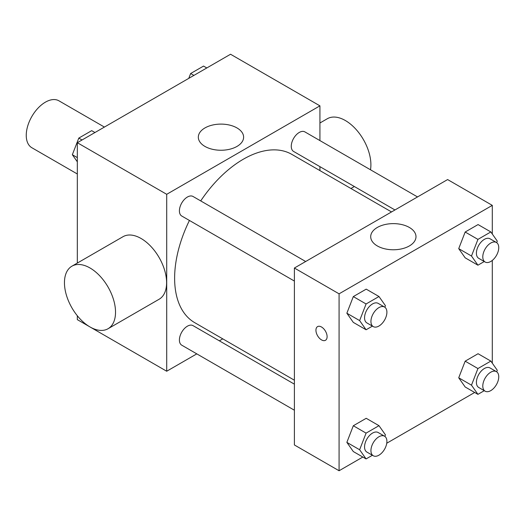 <?xml version="1.0" encoding="UTF-8"?>
<svg xmlns="http://www.w3.org/2000/svg" width="525" height="525" viewBox="0 0 525 525"><rect width="100%" height="100%" fill="white"/><g stroke="black" fill="none" stroke-linecap="round" stroke-linejoin="round"><path stroke-width="0.79" d="M104.409 127.07L58.944 100.82A27.083 15.638 120 0 0 38.076 108.078A27.083 15.638 120 0 0 26.25 135.338A27.083 15.638 120 0 0 31.861 147.735L77.326 173.985M196.79 353.87L166.707 371.234L77.326 319.633L77.326 315.748M77.326 263.071L77.326 142.708L230.547 54.246L319.928 105.847L319.928 140.582M222.777 338.861L219.358 340.837M189.427 220.461A97.151 56.09 120 0 0 174.622 278.204A97.151 56.09 120 0 0 194.742 322.678L294.387 380.205M391.538 211.942L291.887 154.409A97.151 56.09 120 0 0 200.714 200.911M319.928 166.648L319.928 170.592M166.707 371.234L166.707 194.309L319.928 105.847M417.526 196.934L304.887 131.9A11.287 6.517 120 0 0 296.185 134.925A11.287 6.517 120 0 0 291.263 146.285A11.287 6.517 120 0 0 293.6 151.449L394.958 209.967M294.387 384.156L193.029 325.638A11.287 6.517 120 0 0 184.334 328.657A11.287 6.517 120 0 0 179.406 340.016A11.287 6.517 120 0 0 181.748 345.181L294.387 410.215M294.387 281.059L181.748 216.024A11.287 6.517 -60 0 1 181.748 202.991A11.287 6.517 -60 0 1 193.029 196.475L305.675 261.509M166.707 194.309L77.326 142.708M204.96 146.423A22.647 13.073 180 0 1 198.325 137.176A22.647 13.073 180 0 1 220.973 124.103A22.647 13.073 180 0 1 243.613 137.176A22.647 13.073 180 0 1 229.635 149.257A22.647 13.073 180 0 1 204.96 146.423M71.932 266.182L123.007 236.696A36.113 20.849 60 0 1 150.839 246.369A36.113 20.849 60 0 1 166.602 282.713A36.113 20.849 60 0 1 159.121 299.243L108.045 328.735A36.113 20.849 60 0 1 71.932 307.88A36.113 20.849 60 0 1 71.932 266.182A36.113 20.849 60 0 1 99.763 275.855A36.113 20.849 60 0 1 115.526 312.198A36.113 20.849 60 0 1 108.045 328.735M370.492 169.778A36.113 20.849 -120 0 0 357.203 130.732A36.113 20.849 -120 0 0 327.305 118.742L319.928 123.001M362.827 457.045L339.078 470.754L294.387 444.957L294.387 268.026L447.615 179.563L492.299 205.367L492.299 234.025M474.679 392.47L386.748 443.231M465.163 257.821L458.719 248.64L465.17 232.017L458.719 248.64L465.163 257.821L477.934 265.191L471.483 256.016L477.934 239.387L490.836 231.938L497.287 241.119L496.689 242.655M465.163 232.017L478.065 224.569L465.163 232.017L477.934 239.387M353.312 451.553L346.861 442.378L353.312 425.749L366.214 418.3L353.312 425.749L346.861 442.378L353.312 451.553L366.083 458.922L359.632 449.748L366.083 433.125L378.984 425.677L385.435 434.851L384.838 436.387M492.299 260.413L492.299 363.182M339.078 470.754L339.078 293.829L492.299 205.367M465.163 386.977L458.719 377.797L465.17 361.174L458.719 377.797L465.163 386.977L477.934 394.347L471.483 385.173L477.934 368.543L490.836 361.095L497.287 370.276L496.689 371.812M465.163 361.174L478.065 353.725L465.163 361.174L477.934 368.543M353.312 322.396L346.861 313.222L353.312 296.592L366.214 289.144L353.312 296.592L346.861 313.222L353.312 322.396L366.083 329.766L359.632 320.591L366.083 303.968L378.984 296.52L385.435 305.694L384.838 307.23M339.078 293.829L294.387 268.026M377.331 245.943A22.647 13.073 180 0 1 370.702 236.696A22.647 13.073 180 0 1 393.343 223.624A22.647 13.073 180 0 1 415.99 236.696A22.647 13.073 180 0 1 402.012 248.778A22.647 13.073 180 0 1 377.331 245.943M327.108 336.676A7.901 4.561 60 0 1 325.467 340.292A7.901 4.561 60 0 1 317.572 335.731A7.901 4.561 60 0 1 317.572 326.609A7.901 4.561 60 0 1 323.656 328.729A7.901 4.561 60 0 1 327.108 336.676M325.474 340.292A7.901 4.561 60 0 1 317.572 335.731A7.901 4.561 60 0 1 317.572 326.609M372.422 326.11L366.083 329.766M384.562 307.053L378.177 303.371A11.287 6.517 120 0 0 369.482 306.397A11.287 6.517 120 0 0 364.553 317.75A11.287 6.517 120 0 0 366.89 322.914L373.275 326.603A11.287 6.517 120 0 0 384.562 320.086A11.287 6.517 120 0 0 384.562 307.053A11.287 6.517 120 0 0 375.861 310.078A11.287 6.517 120 0 0 370.939 321.438A11.287 6.517 120 0 0 373.275 326.603M359.632 320.591L346.861 313.222M366.083 303.968L353.312 296.592M378.984 296.52L366.214 289.144M484.273 261.535L477.934 265.191M496.414 242.478L490.028 238.79A11.287 6.517 120 0 0 481.333 241.815A11.287 6.517 120 0 0 476.405 253.175A11.287 6.517 120 0 0 478.741 258.339L485.126 262.027A11.287 6.517 120 0 0 496.414 255.511A11.287 6.517 120 0 0 496.414 242.478A11.287 6.517 120 0 0 487.718 245.503A11.287 6.517 120 0 0 482.79 256.863A11.287 6.517 120 0 0 485.126 262.027M471.483 256.016L458.719 248.64M490.836 231.938L478.065 224.569M372.422 455.267L366.083 458.922M384.562 436.209L378.177 432.528A11.287 6.517 120 0 0 369.482 435.553A11.287 6.517 120 0 0 364.553 446.906A11.287 6.517 120 0 0 366.89 452.077L373.275 455.759A11.287 6.517 120 0 0 384.562 449.242A11.287 6.517 120 0 0 384.562 436.209A11.287 6.517 120 0 0 375.861 439.235A11.287 6.517 120 0 0 370.939 450.594A11.287 6.517 120 0 0 373.275 455.759M359.632 449.748L346.861 442.378M366.083 433.125L353.312 425.749M378.984 425.677L366.214 418.3M484.273 390.692L477.934 394.347M496.414 371.634L490.028 367.946A11.287 6.517 120 0 0 481.333 370.972A11.287 6.517 120 0 0 476.405 382.331A11.287 6.517 120 0 0 478.741 387.496L485.126 391.184A11.287 6.517 120 0 0 496.414 384.667A11.287 6.517 120 0 0 496.414 371.634A11.287 6.517 120 0 0 487.718 374.66A11.287 6.517 120 0 0 482.79 386.019A11.287 6.517 120 0 0 485.126 391.184M471.483 385.173L458.719 377.797M490.836 361.095L478.065 353.725M77.326 161.818L72.338 154.724L78.789 138.101L91.691 130.653L94.946 132.53M77.326 157.605L72.338 154.724M82.044 139.978L78.789 138.101M188.764 78.369L190.641 73.52L203.543 66.078L206.798 67.955M193.896 75.403L190.641 73.52M350.943 188.501L354.355 186.526"/></g></svg>
